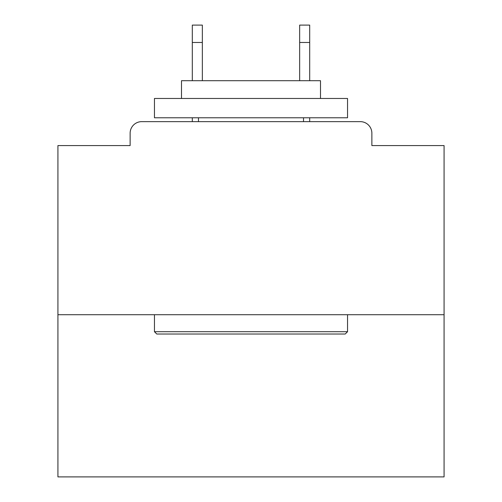 <?xml version="1.0" encoding="UTF-8"?>
<svg xmlns="http://www.w3.org/2000/svg" width="502" height="502" viewBox="0 0 502 502"><rect width="100%" height="100%" fill="white"/><g stroke="black" fill="none" stroke-linecap="round" stroke-linejoin="round"><path stroke-width="0.75" d="M371.869 145.58L371.869 133.225L371.869 145.58L444.075 145.58L444.075 476.9L57.925 476.9L57.925 145.58L130.131 145.58L130.131 133.225L130.131 145.58M444.075 314.716L57.925 314.716M371.869 133.225A11.584 11.584 0 0 0 360.279 121.641L141.721 121.641A11.584 11.584 0 0 0 130.131 133.225M360.279 121.641L311.24 121.641L360.279 121.641M190.76 121.641L141.721 121.641L190.76 121.641M345.219 334.025L156.781 334.025L154.459 331.709L347.541 331.709L345.219 334.025M154.459 98.467L347.541 98.467L347.541 117.775L154.459 117.775L154.459 98.467M320.508 98.467L320.508 80.709L181.492 80.709L181.492 98.467M154.459 314.716L154.459 331.709M347.541 314.716L347.541 331.709M198.485 117.775L198.485 121.641M303.515 117.775L303.515 121.641M202.344 42.475L192.304 42.475L192.304 25.1L202.344 25.1L202.344 80.709M192.304 42.475L192.304 80.709M192.304 117.775L192.304 121.641M309.696 25.1L309.696 42.475L299.656 42.475L299.656 25.1L309.696 25.1M299.656 80.709L299.656 42.475M309.696 121.641L309.696 117.775M309.696 80.709L309.696 42.475"/></g></svg>

